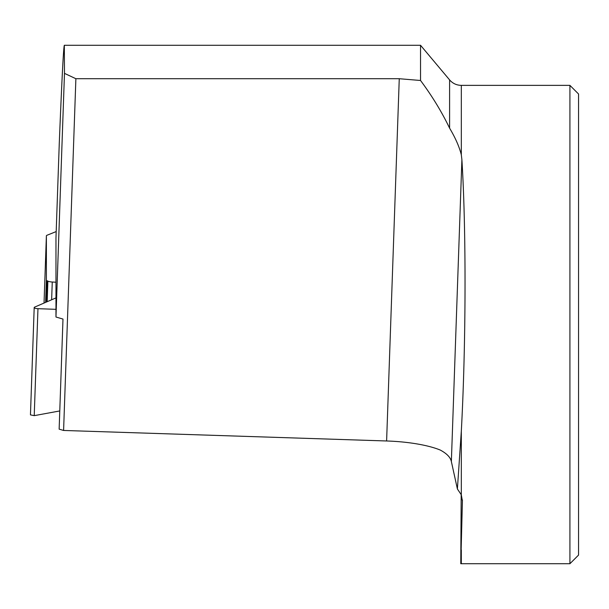 <?xml version="1.0" encoding="UTF-8"?>
<svg xmlns="http://www.w3.org/2000/svg" width="609" height="609" viewBox="0 0 609 609"><rect width="100%" height="100%" fill="white"/><g stroke="black" fill="none" stroke-linecap="round" stroke-linejoin="round"><path stroke-width="0.91" d="M56.195 231.572L47.06 235.234A4.781 1.241 -178 0 0 46.383 235.835A4.781 1.241 -178 0 1 46.383 235.835L46.383 280.079A4.781 1.241 -178 0 0 47.03 280.726L47.883 281.137A5.74 1.484 2 0 0 52.26 282.013L55.967 282.233M55.967 297.9L34.683 307.096A3.829 0.99 2 0 0 34.195 307.56A3.829 0.99 2 0 0 37.964 308.679L55.967 309.334M37.964 308.679L34.226 415.65L59.781 410.946L34.226 415.65L30.45 414.874M55.967 317.023L55.967 238.035L59.263 143.564C61.836 79.832 63.526 47.068 64.326 45.272L64.478 73.362L55.967 317.023L62.986 319.07L59.142 429.155L63.595 430.456L75.881 78.721L64.478 73.362M64.326 45.272L420.537 45.272L420.537 80.487C432.063 95.963 441.746 111.85 449.594 128.149C455.418 137.916 459.331 146.799 461.317 154.823L461.896 159.725L451.36 461.538C450.515 457.389 446.816 453.568 440.261 450.051A65.056 16.831 -178 0 0 386.608 440.977L63.595 430.456M420.537 80.487L399.26 78.721L75.881 78.721M451.36 461.538L457.397 488.989L461.317 494.812L462.414 501.131L460.777 563.66L461.188 494.5M457.397 488.989L461.317 431.21C466.045 343.704 466.288 230.24 461.896 159.725M462.429 500.537L462.414 499.928M461.317 154.823L461.317 85.367L569.917 85.367L569.917 563.721L461.317 563.721L461.317 549.957M569.917 563.721L578.55 555.081L578.55 93.999L569.917 85.367M46.383 235.843L44.038 303.054L46.383 235.835M45.606 302.376L46.383 280.079M52.26 282.013L51.636 299.773M47.883 281.137L47.167 301.706M47.03 280.726L46.284 302.087M461.317 431.21L461.317 494.812M449.594 128.149L449.594 79.901L420.537 45.272M399.26 78.721L386.608 440.977M30.465 414.531L34.195 307.56M461.317 85.367C456.605 85.275 452.693 83.456 449.594 79.901M460.777 563.728L461.317 563.721"/></g></svg>
